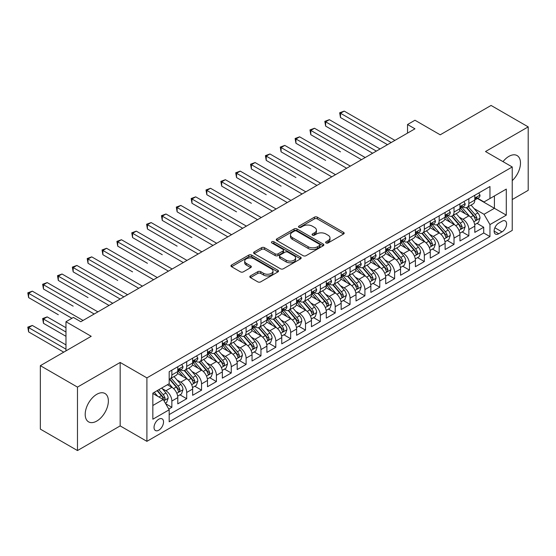 <?xml version="1.0" encoding="UTF-8"?>
<svg xmlns="http://www.w3.org/2000/svg" width="556" height="556" viewBox="0 0 556 556"><rect width="100%" height="100%" fill="white"/><g stroke="black" fill="none" stroke-linecap="round" stroke-linejoin="round"><path stroke-width="0.83" d="M326.045 242.958A1.446 0.834 0 0 0 328.089 242.958L343.573 234.013A2.064 1.188 0 0 0 344.178 233.172A2.064 1.188 0 0 0 343.573 232.332L317.337 217.181A2.064 1.188 0 0 0 314.425 217.181L298.933 226.125A1.446 0.834 0 0 0 298.509 226.716A1.446 0.834 0 0 0 298.933 227.3A1.446 0.834 0 0 0 300.977 227.3L302.978 226.146A6.596 3.809 0 0 1 312.305 226.146L314.494 227.411A6.596 3.809 0 0 1 316.427 230.101A6.596 3.809 0 0 1 314.494 232.797L312.493 233.951A1.446 0.834 0 0 0 312.069 234.542A1.446 0.834 0 0 0 312.493 235.132A1.446 0.834 0 0 0 314.529 235.132L316.538 233.972A6.596 3.809 0 0 1 325.865 233.972L328.054 235.237A6.596 3.809 0 0 1 329.986 237.926A6.596 3.809 0 0 1 328.054 240.623L326.045 241.777A1.446 0.834 0 0 0 325.621 242.367A1.446 0.834 0 0 0 326.045 242.958L326.045 241.777M96.786 421.059A16.381 9.459 120 0 0 107.482 406.624A16.381 9.459 120 0 0 104.973 393.495A16.381 9.459 120 0 0 96.786 394.308A16.381 9.459 120 0 0 86.083 408.743A16.381 9.459 120 0 0 88.592 421.872A16.381 9.459 120 0 0 96.786 421.059M512.236 180.63A16.381 9.459 120 0 0 517.087 155.562A16.381 9.459 120 0 0 508.893 156.375A16.381 9.459 120 0 0 503.006 161.636M158.787 430.191A6.721 3.878 120 0 0 163.172 424.27A6.721 3.878 120 0 0 162.143 418.883A6.721 3.878 120 0 0 158.787 419.217A6.721 3.878 120 0 0 154.394 425.138A6.721 3.878 120 0 0 155.423 430.525A6.721 3.878 120 0 0 158.787 430.191M250.429 275.929A2.064 1.188 0 0 0 249.825 276.77A2.064 1.188 0 0 0 250.429 277.611L257.789 281.857A2.064 1.188 0 0 0 260.708 281.857L277.91 271.926A2.064 1.188 0 0 0 278.507 271.085A2.064 1.188 0 0 0 277.91 270.244L251.666 255.1A2.064 1.188 0 0 0 248.754 255.1L231.553 265.024A2.064 1.188 0 0 0 230.948 265.872A2.064 1.188 0 0 0 231.553 266.713L240.442 271.842A2.064 1.188 0 0 0 243.361 271.842L250.721 267.596A2.064 1.188 0 0 0 251.326 266.755A2.064 1.188 0 0 0 250.721 265.914L246.308 263.363A5.511 3.183 0 0 1 244.696 261.111A5.511 3.183 0 0 1 248.101 258.172A5.511 3.183 0 0 1 254.106 258.86L271.384 268.833A5.511 3.183 0 0 1 272.996 271.085A5.511 3.183 0 0 1 269.59 274.032A5.511 3.183 0 0 1 263.586 273.337L260.708 271.675A2.064 1.188 0 0 0 257.789 271.675L250.429 275.929L250.429 277.611L257.789 273.392L257.789 271.675M512.236 199.548L528.2 190.333L528.2 126.879L491.073 105.445L440.206 134.809L414.964 120.235L407.534 124.523L414.964 128.811L80.815 321.729L73.392 317.441L65.969 321.729L65.969 350.878M77.479 387.108L77.479 450.555L120.172 425.903L120.172 362.456L77.479 387.108L40.352 365.667L91.212 336.304L65.969 321.729M120.172 362.456L146.902 377.885L512.236 166.967L512.236 230.413L146.902 441.339L146.902 377.885M528.2 126.879L485.506 151.531L512.236 166.967M303.124 255.684A2.064 1.188 0 0 0 306.043 255.684L323.245 245.752A2.064 1.188 0 0 0 323.842 244.911A2.064 1.188 0 0 0 323.245 244.07L297.001 228.926A2.064 1.188 0 0 0 294.089 228.926L276.888 238.851A2.064 1.188 0 0 0 276.283 239.699A2.064 1.188 0 0 0 276.888 240.54L303.124 255.684M272.433 243.271A1.446 0.834 0 0 1 273.899 243.472L273.899 241.756L300.574 257.157A2.064 1.188 0 0 1 301.178 257.998A2.064 1.188 0 0 1 300.574 258.839L283.372 268.77A2.064 1.188 0 0 1 280.46 268.77L254.217 253.626L261.577 249.408L261.577 247.691L254.217 251.937A2.064 1.188 0 0 0 253.612 252.785A2.064 1.188 0 0 0 254.217 253.626L254.217 251.937M261.577 249.408A2.064 1.188 0 0 1 264.496 249.408L264.496 247.691A2.064 1.188 0 0 0 261.577 247.691M264.496 247.691L275.137 253.835A2.064 1.188 0 0 0 278.049 253.835L282.935 251.013A2.064 1.188 0 0 0 283.539 250.172A2.064 1.188 0 0 0 282.935 249.331L271.856 242.937A1.446 0.834 0 0 1 271.432 242.346A1.446 0.834 0 0 1 272.322 241.575A1.446 0.834 0 0 1 273.899 241.756M77.479 450.555L40.352 429.121L40.352 365.667M168.774 409.077L171.853 407.298L165.688 403.739M162.185 388.595L165.91 390.75A8.403 4.851 60 0 1 171.853 401.036L177.795 397.609L177.795 403.864L186.705 398.721L179.949 394.823M177.037 380.019L180.763 382.174A8.403 4.851 60 0 1 186.705 392.466L192.647 389.033L192.647 395.295L201.557 390.152L194.795 386.246M191.889 371.45L195.615 373.604A8.403 4.851 60 0 1 201.557 383.89L207.492 380.457L207.492 386.719L216.409 381.576L209.647 377.677M206.735 362.873L210.467 365.028A8.403 4.851 60 0 1 216.409 375.314L222.344 371.888L222.344 378.143L231.254 373L224.499 369.101M221.587 354.297L225.319 356.452A8.403 4.851 60 0 1 231.254 366.745L237.197 363.311L237.197 369.573L246.106 364.43L239.351 360.524M236.439 345.728L240.164 347.875A8.403 4.851 60 0 1 246.106 358.168L252.049 354.735L252.049 360.997L260.959 355.854L254.203 351.955M251.291 337.151L255.016 339.306A8.403 4.851 60 0 1 260.959 349.592L266.901 346.166L266.901 352.421L275.811 347.278L269.055 343.379M266.143 328.575L269.868 330.73A8.403 4.851 60 0 1 275.811 341.023L281.753 337.589L281.753 343.851L290.663 338.701L283.901 334.802M280.988 320.006L284.721 322.153A8.403 4.851 60 0 1 290.663 332.446L296.598 329.013L296.598 335.275L305.508 330.132L298.753 326.226M295.841 311.43L299.573 313.584A8.403 4.851 60 0 1 305.508 323.87L311.45 320.444L311.45 326.699L320.36 321.556L313.605 317.657M310.693 302.853L314.425 305.008A8.403 4.851 60 0 1 320.36 315.301L326.302 311.867L326.302 318.129L335.212 312.979L328.457 309.08M325.545 294.284L329.27 296.431A8.403 4.851 60 0 1 335.212 306.724L341.155 303.291L341.155 309.553L350.065 304.41L343.309 300.504M340.397 285.708L344.122 287.862A8.403 4.851 60 0 1 350.065 298.148L356.007 294.722L356.007 300.977L364.917 295.834L358.154 291.935M355.242 277.131L358.974 279.286A8.403 4.851 60 0 1 364.917 289.572L370.852 286.145L370.852 292.407L379.769 287.257L373.007 283.358M370.094 268.562L373.827 270.709A8.403 4.851 60 0 1 379.769 281.002L385.704 277.569L385.704 283.831L394.614 278.688L387.859 274.782M384.947 259.986L388.679 262.14A8.403 4.851 60 0 1 394.614 272.426L400.556 269L400.556 275.255L409.466 270.112L402.711 266.213M399.799 251.409L403.524 253.564A8.403 4.851 60 0 1 409.466 263.85L415.408 260.423L415.408 266.685L424.318 261.535L417.563 257.636M414.651 242.84L418.376 244.987A8.403 4.851 60 0 1 424.318 255.28L430.261 251.847L430.261 258.109L439.17 252.966L432.415 249.06M429.503 234.264L433.228 236.418A8.403 4.851 60 0 1 439.17 246.704L445.113 243.278L445.113 249.533L454.023 244.39L447.26 240.491M444.348 225.687L448.08 227.842A8.403 4.851 60 0 1 454.023 238.128L459.958 234.701L459.958 240.963L468.868 235.814L468.868 229.558A8.403 4.851 -120 0 0 462.933 219.266L459.2 217.118M462.112 231.915L468.868 235.814M177.795 397.609A8.403 4.851 -120 0 0 171.853 387.317L167.398 384.745M192.647 389.033A8.403 4.851 -120 0 0 186.705 378.747L177.517 373.444M207.492 380.457A8.403 4.851 -120 0 0 201.557 370.171L192.369 364.868M222.344 371.888A8.403 4.851 -120 0 0 216.409 361.595L207.221 356.292M237.197 363.311A8.403 4.851 -120 0 0 231.254 353.025L222.073 347.722M252.049 354.735A8.403 4.851 -120 0 0 246.106 344.449L236.925 339.146M266.901 346.166A8.403 4.851 -120 0 0 260.959 335.873L251.778 330.57M281.753 337.589A8.403 4.851 -120 0 0 275.811 327.303L266.623 322M296.598 329.013A8.403 4.851 -120 0 0 290.663 318.727L281.475 313.424M311.45 320.444A8.403 4.851 -120 0 0 305.508 310.151L296.327 304.848M326.302 311.867A8.403 4.851 -120 0 0 320.36 301.581L311.179 296.279M341.155 303.291A8.403 4.851 -120 0 0 335.212 293.005L326.031 287.702M356.007 294.722A8.403 4.851 -120 0 0 350.065 284.429L340.877 279.126M370.852 286.145A8.403 4.851 -120 0 0 364.917 275.859L355.729 270.557M385.704 277.569A8.403 4.851 -120 0 0 379.769 267.283L370.581 261.98M400.556 269A8.403 4.851 -120 0 0 394.614 258.707L385.433 253.404M415.408 260.423A8.403 4.851 -120 0 0 409.466 250.137L400.285 244.835M430.261 251.847A8.403 4.851 -120 0 0 424.318 241.561L415.137 236.258M445.113 243.278A8.403 4.851 -120 0 0 439.17 232.985L429.983 227.682M459.958 234.701A8.403 4.851 -120 0 0 454.023 224.415L444.835 219.113M501.992 221.239L498.718 223.123A6.512 3.76 120 0 0 494.465 228.863A6.512 3.76 120 0 0 495.465 234.083A6.512 3.76 120 0 0 498.718 233.756L501.992 231.873A6.512 3.76 120 0 0 506.245 226.132A6.512 3.76 120 0 0 505.244 220.92A6.512 3.76 120 0 0 501.992 221.239M152.844 405.498L163.242 399.493L169.177 409.786L169.177 421.789L489.961 236.585L489.961 224.582L484.019 214.296L474.053 208.542M169.177 409.786L152.844 419.217L152.844 393.148L169.177 383.716L169.177 371.714L489.961 186.517L489.961 198.52L506.294 189.089L506.294 215.151L489.961 224.582M180.686 369.782L180.763 369.83A8.403 4.851 60 0 0 184.967 370.247L190.903 366.814A8.403 4.851 -120 0 0 192.647 362.971L192.647 358.168M195.538 361.212L195.615 361.254A8.403 4.851 60 0 0 199.812 361.671L205.755 358.238A8.403 4.851 -120 0 0 207.492 354.394L207.492 349.592M210.39 352.636L210.467 352.678A8.403 4.851 60 0 0 214.665 353.095L220.607 349.668A8.403 4.851 -120 0 0 222.344 345.818L222.344 341.016M225.236 344.06L225.319 344.108A8.403 4.851 60 0 0 229.517 344.525L235.459 341.092A8.403 4.851 -120 0 0 237.197 337.249L237.197 332.446M240.088 335.49L240.164 335.532A8.403 4.851 60 0 0 244.369 335.949L250.311 332.516A8.403 4.851 -120 0 0 252.049 328.672L252.049 323.87M254.94 326.914L255.016 326.956A8.403 4.851 60 0 0 259.221 327.373L265.156 323.946A8.403 4.851 -120 0 0 266.901 320.096L266.901 315.294M269.792 318.338L269.868 318.386A8.403 4.851 60 0 0 274.066 318.796L280.009 315.37A8.403 4.851 -120 0 0 281.753 311.527L281.753 306.724M284.644 309.761L284.721 309.81A8.403 4.851 60 0 0 288.918 310.227L294.861 306.794A8.403 4.851 -120 0 0 296.598 302.95L296.598 298.148M299.496 301.192L299.573 301.234A8.403 4.851 60 0 0 303.771 301.651L309.713 298.224A8.403 4.851 -120 0 0 311.45 294.374L311.45 289.572M314.342 292.616L314.425 292.664A8.403 4.851 60 0 0 318.623 293.075L324.565 289.648A8.403 4.851 -120 0 0 326.302 285.805L326.302 281.002M329.194 284.04L329.27 284.088A8.403 4.851 60 0 0 333.475 284.505L339.41 281.072A8.403 4.851 -120 0 0 341.155 277.229L341.155 272.426M344.046 275.47L344.122 275.512A8.403 4.851 60 0 0 348.327 275.929L354.262 272.503A8.403 4.851 -120 0 0 356.007 268.652L356.007 263.85M358.898 266.894L358.974 266.943A8.403 4.851 60 0 0 363.172 267.353L369.114 263.926A8.403 4.851 -120 0 0 370.852 260.083L370.852 255.28M373.75 258.318L373.827 258.366A8.403 4.851 60 0 0 378.024 258.783L383.967 255.35A8.403 4.851 -120 0 0 385.704 251.507L385.704 246.704M388.595 249.748L388.679 249.79A8.403 4.851 60 0 0 392.877 250.207L398.819 246.781A8.403 4.851 -120 0 0 400.556 242.93L400.556 238.128M403.447 241.172L403.524 241.221A8.403 4.851 60 0 0 407.729 241.631L413.671 238.204A8.403 4.851 -120 0 0 415.408 234.361L415.408 229.558M418.3 232.596L418.376 232.644A8.403 4.851 60 0 0 422.581 233.061L428.516 229.628A8.403 4.851 -120 0 0 430.261 225.785L430.261 220.982M433.152 224.026L433.228 224.068A8.403 4.851 60 0 0 437.426 224.485L443.368 221.059A8.403 4.851 -120 0 0 445.113 217.208L445.113 212.406M448.004 215.45L448.08 215.492A8.403 4.851 60 0 0 452.278 215.909L458.22 212.482A8.403 4.851 -120 0 0 459.958 208.639L459.958 203.837M169.177 414.588L483.72 232.985L483.72 227.244L474.81 232.387L474.81 226.125A8.403 4.851 -120 0 0 468.868 215.839L459.687 210.536M462.856 206.874L462.933 206.922A8.403 4.851 -120 0 0 467.13 207.339A8.403 4.851 -120 0 0 468.868 203.489L468.868 198.687M467.13 207.339L473.073 203.906A8.403 4.851 -120 0 0 474.81 200.063L474.81 195.26M171.853 370.171L171.853 374.973A8.403 4.851 60 0 1 170.115 378.817A8.403 4.851 60 0 1 169.177 379.157M170.115 378.817L176.05 375.39A8.403 4.851 -120 0 0 177.795 371.54L177.795 366.745M186.705 361.595L186.705 366.397A8.403 4.851 60 0 1 184.967 370.247M201.557 353.025L201.557 357.828A8.403 4.851 60 0 1 199.812 361.671M216.409 344.449L216.409 349.251A8.403 4.851 60 0 1 214.665 353.095M231.254 335.873L231.254 340.675A8.403 4.851 60 0 1 229.517 344.525M246.106 327.303L246.106 332.099A8.403 4.851 60 0 1 244.369 335.949M260.959 318.727L260.959 323.529A8.403 4.851 60 0 1 259.221 327.373M275.811 310.151L275.811 314.953A8.403 4.851 60 0 1 274.066 318.796M290.663 301.581L290.663 306.377A8.403 4.851 60 0 1 288.918 310.227M305.508 293.005L305.508 297.808A8.403 4.851 60 0 1 303.771 301.651M320.36 284.429L320.36 289.231A8.403 4.851 60 0 1 318.623 293.075M335.212 275.859L335.212 280.655A8.403 4.851 60 0 1 333.475 284.505M350.065 267.283L350.065 272.086A8.403 4.851 60 0 1 348.327 275.929M364.917 258.707L364.917 263.509A8.403 4.851 60 0 1 363.172 267.353M379.769 250.13L379.769 254.933A8.403 4.851 60 0 1 378.024 258.783M394.614 241.561L394.614 246.364A8.403 4.851 60 0 1 392.877 250.207M409.466 232.985L409.466 237.787A8.403 4.851 60 0 1 407.729 241.631M424.318 224.409L424.318 229.211A8.403 4.851 60 0 1 422.581 233.061M439.17 215.839L439.17 220.642A8.403 4.851 60 0 1 437.426 224.485M454.023 207.263L454.023 212.065A8.403 4.851 60 0 1 452.278 215.909M454.023 238.128L454.023 244.39M439.17 246.704L439.17 252.966M424.318 255.28L424.318 261.535M409.466 263.85L409.466 270.112M394.614 272.426L394.614 278.688M379.769 281.002L379.769 287.257M364.917 289.572L364.917 295.834M350.065 298.148L350.065 304.41M335.212 306.724L335.212 312.979M320.36 315.301L320.36 321.556M305.508 323.87L305.508 330.132M290.663 332.446L290.663 338.701M275.811 341.023L275.811 347.278M260.959 349.592L260.959 355.854M246.106 358.168L246.106 364.43M231.254 366.745L231.254 373M216.409 375.314L216.409 381.576M201.557 383.89L201.557 390.152M186.705 392.466L186.705 398.721M171.853 401.036L171.853 407.298M163.242 399.493L152.844 393.495M484.019 214.296L494.416 208.291L494.416 195.948L506.294 189.089M477.409 198.471L506.294 215.151M477.701 198.304L484.019 201.946L489.961 198.52M120.172 425.903L146.902 441.339M407.534 124.523L407.534 133.099M476.965 223.338L483.72 227.244M483.72 232.985L489.961 236.585M326.622 243.16L328.054 242.333A6.596 3.809 0 0 0 329.986 239.643L329.986 237.926M316.427 230.101L316.427 231.817A6.596 3.809 0 0 1 314.494 234.507L313.07 235.334M343.545 234.027L317.337 218.897A2.064 1.188 0 0 0 314.425 218.897L299.51 227.508M323.217 245.773L297.001 230.636A2.064 1.188 0 0 0 294.089 230.636L276.916 240.553M319.596 245.502A1.446 0.834 0 0 0 320.02 244.911A1.446 0.834 0 0 0 319.596 244.327L296.563 231.025A1.446 0.834 0 0 0 294.527 231.025L292.407 232.248A6.596 3.809 0 0 0 290.475 234.938A6.596 3.809 0 0 0 292.407 237.634L308.156 246.725A6.596 3.809 0 0 0 317.483 246.725L319.596 245.502L319.596 247.218A1.446 0.834 0 0 0 320.02 246.628L320.02 244.911M290.475 234.938L290.475 236.654A6.596 3.809 0 0 0 292.407 239.351L292.407 237.634M319.596 247.218L317.483 248.435A6.596 3.809 0 0 1 308.156 248.435L292.407 239.351M264.496 249.408L275.137 255.551A2.064 1.188 0 0 0 278.049 255.551L282.935 252.73A2.064 1.188 0 0 0 283.539 251.889L283.539 250.172M273.899 243.472L300.546 258.86M286.18 260.208A5.511 3.183 0 0 0 292.192 260.896A5.511 3.183 0 0 0 295.59 257.956A5.511 3.183 0 0 0 293.978 255.704L287.89 252.195A2.064 1.188 0 0 0 284.978 252.195L280.092 255.009A2.064 1.188 0 0 0 279.487 255.857A2.064 1.188 0 0 0 280.092 256.698L286.18 260.208L286.18 261.925A5.511 3.183 0 0 0 292.192 262.613A5.511 3.183 0 0 0 295.59 259.673L295.59 257.956M279.487 255.857L279.487 257.567A2.064 1.188 0 0 0 280.092 258.408L280.092 256.698M286.18 261.925L280.092 258.408M272.996 271.085L272.996 272.801A5.511 3.183 0 0 1 269.59 275.741A5.511 3.183 0 0 1 263.586 275.053L260.708 273.392A2.064 1.188 0 0 0 257.789 273.392M244.696 261.111L244.696 262.828A5.511 3.183 0 0 0 246.308 265.08L246.308 263.363M250.693 267.61L246.308 265.08M277.882 271.947L251.666 256.809A2.064 1.188 0 0 0 248.754 256.809L231.581 266.727M474.685 224.659L478.521 222.442L480.009 218.154A5.567 3.211 -120 0 0 477.84 212.927L471.057 205.074M469.695 216.381L461.939 207.402M465.282 213.768L460.785 208.556A13.337 7.701 -120 0 0 460.368 208.09M340.487 151.83L310.783 134.684L310.783 130.396L314.494 128.255L365.209 157.536M466.373 207.638L473.239 215.582A5.567 3.211 60 0 1 475.22 219.418L475.623 220.079L476.381 219.974L477.006 218.39A5.567 3.211 -120 0 0 475.019 214.553L468.235 206.7M466.776 207.506L474.15 216.048A2.836 1.64 60 0 1 474.866 217.16L477.006 218.39M478.744 192.988L480.009 195.177A5.567 3.211 60 0 1 478.855 197.637L476.033 199.263A5.567 3.211 -120 0 0 477.006 197.985L476.888 197.491M391.202 142.531L340.487 113.25L344.199 111.103L394.913 140.383M474.998 199.528L475.019 199.528A5.567 3.211 -120 0 0 476.033 199.263M476.283 197.568L477.006 197.985C476.652 197.144 476.061 197.491 475.22 199.013A5.567 3.211 60 0 1 474.81 199.806M387.49 144.671L340.487 117.538L340.487 113.25L339.667 112.778L344.199 111.103M340.487 117.538L339.667 112.778M459.833 233.228L463.676 231.011L465.157 226.73A5.567 3.211 -120 0 0 462.988 221.503L456.205 213.643M454.843 224.958L447.093 215.978M450.429 222.337L445.933 217.132A13.337 7.701 -120 0 0 445.516 216.666M325.635 160.406L295.931 143.26L295.931 138.972L299.642 136.825L350.363 166.105M451.521 216.214L458.387 224.158A5.567 3.211 60 0 1 460.368 227.995L460.778 228.655L461.529 228.544L462.154 226.966A5.567 3.211 -120 0 0 460.166 223.13L453.383 215.276M451.924 216.082L459.305 224.624A2.836 1.64 60 0 1 460.014 225.729L462.154 226.966M444.988 241.804L448.824 239.587L450.304 235.299A5.567 3.211 -120 0 0 448.136 230.073L441.353 222.219M439.998 233.527L432.241 224.548M435.584 230.914L431.081 225.701A13.337 7.701 -120 0 0 430.664 225.243M310.783 168.982L281.079 151.83L281.079 147.548L284.797 145.401L335.511 174.681M436.675 224.784L443.535 232.735A5.567 3.211 60 0 1 445.523 236.564L445.926 237.224L446.676 237.12L447.302 235.535A5.567 3.211 -120 0 0 445.314 231.706L438.531 223.846M437.079 224.659L444.452 233.193A2.836 1.64 60 0 1 445.168 234.305L447.302 235.535M430.135 250.381L433.972 248.164L435.452 243.875A5.567 3.211 -120 0 0 433.291 238.649L426.501 230.796M425.145 242.103L417.389 233.124M420.732 239.49L416.229 234.278A13.337 7.701 -120 0 0 415.818 233.812M295.931 177.552L266.234 160.406L266.234 156.118L269.945 153.977L320.659 183.258M421.823 233.36L428.683 241.304A5.567 3.211 60 0 1 430.671 245.14L431.074 245.801L431.824 245.696L432.45 244.112A5.567 3.211 -120 0 0 430.469 240.275L423.679 232.422M422.226 233.228L429.6 241.77A2.836 1.64 60 0 1 430.316 242.882L432.45 244.112M415.283 258.95L419.12 256.74L420.607 252.452A5.567 3.211 -120 0 0 418.439 247.225L411.655 239.365M410.293 250.68L402.537 241.7M405.88 248.066L401.376 242.854A13.337 7.701 -120 0 0 400.966 242.388M281.079 186.128L251.381 168.982L251.381 164.694L255.093 162.547L305.807 191.827M406.971 241.936L413.831 249.88A5.567 3.211 60 0 1 415.818 253.717L416.222 254.377L416.972 254.266L417.598 252.688A5.567 3.211 -120 0 0 415.617 248.852L408.834 240.998M407.374 241.804L414.748 250.346A2.836 1.64 60 0 1 415.464 251.451L417.598 252.688M463.899 201.564L465.157 203.746A5.567 3.211 60 0 1 464.003 206.213L461.181 207.84A5.567 3.211 -120 0 0 462.154 206.561L462.036 206.061M376.349 151.1L325.635 121.82L329.347 119.679L380.061 148.959M460.146 208.097L460.166 208.097A5.567 3.211 -120 0 0 461.181 207.84M461.431 206.144L462.154 206.561C461.8 205.72 461.209 206.061 460.368 207.59A5.567 3.211 60 0 1 459.958 208.382M372.638 153.248L325.635 126.108L325.635 121.82L324.815 121.354L329.347 119.679M325.635 126.108L324.815 121.354M449.046 210.133L450.304 212.322A5.567 3.211 60 0 1 449.158 214.783L446.336 216.416A5.567 3.211 -120 0 0 447.302 215.13L447.184 214.637M361.497 159.676L309.963 129.923L314.494 128.255M445.293 216.673L445.314 216.673A5.567 3.211 -120 0 0 446.336 216.416M446.586 214.713L447.302 215.13C446.954 214.296 446.357 214.637 445.523 216.159A5.567 3.211 60 0 1 445.113 216.951M310.783 134.684L309.963 129.923M434.194 218.71L435.452 220.899A5.567 3.211 60 0 1 434.305 223.359L431.484 224.985A5.567 3.211 -120 0 0 432.45 223.707L432.332 223.213M346.645 168.253L295.118 138.5L299.642 136.825M430.441 225.25L430.469 225.25A5.567 3.211 -120 0 0 431.484 224.985M431.734 223.29L432.45 223.707C432.102 222.866 431.505 223.213 430.671 224.735A5.567 3.211 60 0 1 430.261 225.527M295.931 143.26L295.118 138.5M419.342 227.286L420.607 229.468A5.567 3.211 60 0 1 419.453 231.935L416.632 233.562A5.567 3.211 -120 0 0 417.598 232.283L417.48 231.789M331.8 176.829L280.266 147.076L284.797 145.401M415.596 233.826L415.617 233.826A5.567 3.211 -120 0 0 416.632 233.562M416.882 231.866L417.598 232.283C417.25 231.442 416.659 231.782 415.818 233.311A5.567 3.211 60 0 1 415.408 234.104M281.079 151.83L280.266 147.076M400.431 267.526L404.268 265.309L405.755 261.021A5.567 3.211 -120 0 0 403.587 255.795L396.803 247.941M395.441 259.249L387.685 250.269M391.028 256.636L386.524 251.423A13.337 7.701 -120 0 0 386.114 250.964M266.234 194.704L236.529 177.552L236.529 173.27L240.241 171.123L290.955 200.403M392.119 250.506L398.986 258.457A5.567 3.211 60 0 1 400.966 262.286L401.369 262.946L402.127 262.842L402.752 261.257A5.567 3.211 -120 0 0 400.765 257.428L393.982 249.568M392.522 250.381L399.896 258.915A2.836 1.64 60 0 1 400.612 260.027L402.752 261.257M404.49 235.855L405.755 238.044A5.567 3.211 60 0 1 404.601 240.505L401.779 242.138A5.567 3.211 -120 0 0 402.752 240.852L402.634 240.359M316.948 185.398L265.414 155.645L269.945 153.977M400.744 242.395L400.765 242.395A5.567 3.211 -120 0 0 401.779 242.138M402.03 240.442L402.752 240.852C402.398 240.018 401.807 240.359 400.966 241.881A5.567 3.211 60 0 1 400.556 242.673M266.234 160.406L265.414 155.645M385.579 276.103L389.415 273.886L390.903 269.597A5.567 3.211 -120 0 0 388.734 264.371L381.951 256.518M380.589 267.825L372.833 258.846M376.176 265.212L371.679 260A13.337 7.701 -120 0 0 371.262 259.534M251.381 203.281L221.677 186.128L221.677 181.84L225.388 179.699L276.11 208.98M377.267 259.082L384.133 267.026A5.567 3.211 60 0 1 386.114 270.862L386.524 271.523L387.275 271.418L387.9 269.834A5.567 3.211 -120 0 0 385.913 265.997L379.129 258.144M377.67 258.957L385.044 267.492A2.836 1.64 60 0 1 385.76 268.604L387.9 269.834M389.645 244.431L390.903 246.621A5.567 3.211 60 0 1 389.749 249.081L386.927 250.707A5.567 3.211 -120 0 0 387.9 249.429L387.782 248.935M302.096 193.975L250.561 164.222L255.093 162.547M385.892 250.971L385.913 250.971A5.567 3.211 -120 0 0 386.927 250.707M387.178 249.012L387.9 249.429C387.546 248.588 386.955 248.935 386.114 250.457A5.567 3.211 60 0 1 385.704 251.249M251.381 168.982L250.561 164.222M370.727 284.672L374.57 282.462L376.051 278.174A5.567 3.211 -120 0 0 373.882 272.947L367.099 265.087M365.737 276.401L357.988 267.422M361.324 273.788L356.827 268.576A13.337 7.701 -120 0 0 356.41 268.11M236.529 211.85L206.825 194.704L206.825 190.416L210.543 188.275L261.257 217.556M362.415 267.658L369.281 275.602A5.567 3.211 60 0 1 371.262 279.439L371.672 280.099L372.423 279.995L373.048 278.41A5.567 3.211 -120 0 0 371.06 274.574L364.277 266.72M362.825 267.526L370.199 276.068A2.836 1.64 60 0 1 370.908 277.173L373.048 278.41M374.793 253.008L376.051 255.19A5.567 3.211 60 0 1 374.897 257.657L372.075 259.284A5.567 3.211 -120 0 0 373.048 258.005L372.93 257.511M287.243 202.551L235.709 172.798L240.241 171.123M371.04 259.548L371.06 259.548A5.567 3.211 -120 0 0 372.075 259.284M372.332 257.588L373.048 258.005C372.701 257.164 372.103 257.504 371.262 259.033A5.567 3.211 60 0 1 370.852 259.826M236.529 177.552L235.709 172.798M355.882 293.248L359.718 291.031L361.198 286.743A5.567 3.211 -120 0 0 359.037 281.517L352.247 273.663M350.892 284.971L343.135 275.991M346.478 282.358L341.975 277.145A13.337 7.701 -120 0 0 341.565 276.686M221.677 220.426L191.973 203.274L191.973 198.992L195.691 196.845L246.405 226.125M347.57 276.235L354.429 284.179A5.567 3.211 60 0 1 356.417 288.015L356.82 288.668L357.571 288.564L358.196 286.979A5.567 3.211 -120 0 0 356.215 283.15L349.425 275.289M347.973 276.103L355.347 284.637A2.836 1.64 60 0 1 356.062 285.749L358.196 286.979M359.94 261.577L361.198 263.766A5.567 3.211 60 0 1 360.052 266.227L357.23 267.86A5.567 3.211 -120 0 0 358.196 266.574L358.078 266.081M272.391 211.12L220.864 181.367L225.388 179.699M356.188 268.117L356.215 268.117A5.567 3.211 -120 0 0 357.23 267.86M357.48 266.164L358.196 266.574C357.849 265.74 357.251 266.081 356.417 267.603A5.567 3.211 60 0 1 356.007 268.395M221.677 186.128L220.864 181.367M341.03 301.825L344.866 299.608L346.353 295.319A5.567 3.211 -120 0 0 344.185 290.093L337.395 282.24M336.039 293.547L328.283 284.568M331.626 290.934L327.123 285.721A13.337 7.701 -120 0 0 326.713 285.256M206.825 229.002L177.128 211.85L177.128 207.562L180.839 205.421L231.553 234.701M332.717 284.804L339.577 292.755A5.567 3.211 60 0 1 341.565 296.584L341.968 297.245L342.718 297.14L343.344 295.556A5.567 3.211 -120 0 0 341.363 291.719L334.573 283.866M333.12 284.679L340.494 293.214A2.836 1.64 60 0 1 341.21 294.326L343.344 295.556M326.177 310.394L330.014 308.184L331.501 303.896A5.567 3.211 -120 0 0 329.333 298.669L322.549 290.809M321.187 302.123L313.431 293.144M316.774 299.51L312.27 294.298A13.337 7.701 -120 0 0 311.86 293.832M191.973 237.572L162.276 220.426L162.276 216.138L165.987 213.997L216.701 243.278M317.865 293.38L324.732 301.324A5.567 3.211 60 0 1 326.713 305.161L327.116 305.821L327.873 305.717L328.492 304.132A5.567 3.211 -120 0 0 326.511 300.296L319.728 292.442M318.268 293.248L325.642 301.79A2.836 1.64 60 0 1 326.358 302.895L328.492 304.132M311.325 318.97L315.162 316.753L316.649 312.465A5.567 3.211 -120 0 0 314.481 307.239L307.697 299.385M306.335 310.693L298.579 301.72M301.922 308.08L297.425 302.867A13.337 7.701 -120 0 0 297.008 302.408M177.128 246.148L147.423 228.996L147.423 224.714L151.135 222.567L201.849 251.847M303.013 301.957L309.88 309.9A5.567 3.211 60 0 1 311.86 313.737L312.263 314.39L313.021 314.286L313.647 312.708A5.567 3.211 -120 0 0 311.659 308.872L304.876 301.011M303.416 301.825L310.79 310.359A2.836 1.64 60 0 1 311.506 311.471L313.647 312.708M296.473 327.547L300.316 325.329L301.797 321.041A5.567 3.211 -120 0 0 299.628 315.815L292.845 307.961M291.483 319.269L283.734 310.29M287.07 316.656L282.573 311.443A13.337 7.701 -120 0 0 282.156 310.978M162.276 254.724L132.571 237.572L132.571 233.284L136.283 231.143L187.004 260.423M288.161 310.526L295.027 318.477A5.567 3.211 60 0 1 297.008 322.306L297.418 322.966L298.169 322.862L298.794 321.278A5.567 3.211 -120 0 0 296.807 317.448L290.024 309.588M288.564 310.401L295.945 318.935A2.836 1.64 60 0 1 296.654 320.047L298.794 321.278M281.628 336.116L285.464 333.906L286.945 329.618A5.567 3.211 -120 0 0 284.776 324.391L277.993 316.531M276.638 327.845L268.882 318.866M272.225 325.232L267.721 320.02A13.337 7.701 -120 0 0 267.304 319.554M147.423 263.294L117.719 246.148L117.719 241.86L121.437 239.719L172.151 269M273.316 319.102L280.175 327.046A5.567 3.211 60 0 1 282.163 330.883L282.566 331.543L283.317 331.439L283.942 329.854A5.567 3.211 -120 0 0 281.961 326.018L275.171 318.164M273.719 318.97L281.093 327.512A2.836 1.64 60 0 1 281.809 328.617L283.942 329.854M266.776 344.692L270.612 342.475L272.099 338.187A5.567 3.211 -120 0 0 269.931 332.961L263.141 325.107M261.786 336.415L254.029 327.442M257.372 333.802L252.869 328.589A13.337 7.701 -120 0 0 252.459 328.13M132.571 271.87L102.874 254.724L102.874 250.436L106.585 248.289L157.299 277.569M258.464 327.679L265.323 335.622A5.567 3.211 60 0 1 267.311 339.459L267.714 340.119L268.465 340.008L269.09 338.43A5.567 3.211 -120 0 0 267.109 334.594L260.319 326.74M258.867 327.547L266.241 336.081A2.836 1.64 60 0 1 266.956 337.193L269.09 338.43M251.924 353.268L255.76 351.051L257.247 346.763A5.567 3.211 -120 0 0 255.079 341.537L248.296 333.683M246.933 344.991L239.177 336.012M242.52 342.378L238.017 337.165A13.337 7.701 -120 0 0 237.607 336.7M117.719 280.446L88.022 263.294L88.022 259.006L91.733 256.865L142.447 286.145M243.611 336.248L250.471 344.199A5.567 3.211 60 0 1 252.459 348.028L252.862 348.688L253.612 348.584L254.238 347A5.567 3.211 -120 0 0 252.257 343.17L245.474 335.31M244.014 336.123L251.388 344.657A2.836 1.64 60 0 1 252.104 345.769L254.238 347M237.071 361.838L240.908 359.628L242.395 355.34A5.567 3.211 -120 0 0 240.227 350.113L233.444 342.253M232.081 353.567L224.325 344.588M227.668 350.954L223.171 345.742A13.337 7.701 -120 0 0 222.754 345.276M102.874 289.016L120.172 299.01M228.759 344.824L235.626 352.768A5.567 3.211 60 0 1 237.607 356.604L238.01 357.265L238.767 357.16L239.393 355.576A5.567 3.211 -120 0 0 237.405 351.739L230.622 343.886M229.162 344.692L236.536 353.234A2.836 1.64 60 0 1 237.252 354.339L239.393 355.576M222.219 370.414L226.056 368.197L227.543 363.909A5.567 3.211 -120 0 0 225.375 358.69L218.591 350.829M217.229 362.144L209.473 353.164M212.816 359.523L208.319 354.318A13.337 7.701 -120 0 0 207.902 353.852M88.022 297.592L58.317 280.446L58.317 276.158L62.029 274.011L112.75 303.291M213.907 353.401L220.774 361.344A5.567 3.211 60 0 1 222.754 365.181L223.165 365.841L223.915 365.73L224.541 364.152A5.567 3.211 -120 0 0 222.553 360.316L215.77 352.462M214.31 353.268L221.684 361.803A2.836 1.64 60 0 1 222.4 362.915L224.541 364.152M207.367 378.99L211.21 376.773L212.691 372.485A5.567 3.211 -120 0 0 210.522 367.259L203.739 359.405M202.377 370.713L194.628 361.734M197.971 368.1L193.467 362.887A13.337 7.701 -120 0 0 193.05 362.422M73.17 306.168L43.465 289.016L43.465 284.728L47.184 282.587L97.898 311.867M199.055 361.97L205.922 369.921A5.567 3.211 60 0 1 207.909 373.75L208.312 374.41L209.063 374.306L209.688 372.722A5.567 3.211 -120 0 0 207.701 368.892L200.918 361.032M199.465 361.845L206.839 370.379A2.836 1.64 60 0 1 207.548 371.491L209.688 372.722M192.522 387.56L196.358 385.35L197.839 381.062A5.567 3.211 -120 0 0 195.677 375.835L188.887 367.982M187.532 379.289L179.776 370.31M183.119 376.676L178.615 371.464A13.337 7.701 -120 0 0 178.205 370.998M58.317 314.738L28.62 297.592L28.62 293.304L32.331 291.163L83.046 320.444M184.21 370.546L191.069 378.49A5.567 3.211 60 0 1 193.057 382.326L193.46 382.987L194.211 382.882L194.836 381.298A5.567 3.211 -120 0 0 192.856 377.461L186.065 369.608M184.613 370.414L191.987 378.956A2.836 1.64 60 0 1 192.703 380.061L194.836 381.298M177.67 396.136L181.506 393.919L182.993 389.631A5.567 3.211 -120 0 0 180.825 384.411L174.035 376.551M172.68 387.866L169.128 383.751M168.266 385.245L167.69 384.578M65.969 327.727L47.184 316.885L43.465 319.026L43.465 323.314L65.969 336.304M169.358 379.122L176.217 387.066A5.567 3.211 60 0 1 178.205 390.903L178.608 391.563L179.359 391.452L179.984 389.874A5.567 3.211 -120 0 0 178.003 386.038L171.213 378.184M169.761 378.99L177.135 387.532A2.836 1.64 60 0 1 177.85 388.637L179.984 389.874M43.465 323.314L42.652 318.553L65.969 332.015M42.652 318.553L47.184 316.885M345.088 270.153L346.353 272.343A5.567 3.211 60 0 1 345.2 274.803L342.378 276.429A5.567 3.211 -120 0 0 343.344 275.15L343.226 274.657M257.546 219.696L206.012 189.944L210.543 188.275M341.342 276.693L341.363 276.693A5.567 3.211 -120 0 0 342.378 276.429M342.628 274.733L343.344 275.15C342.996 274.31 342.399 274.657 341.565 276.179A5.567 3.211 60 0 1 341.155 276.971M206.825 194.704L206.012 189.944M330.236 278.73L331.501 280.912A5.567 3.211 60 0 1 330.347 283.379L327.526 285.006A5.567 3.211 -120 0 0 328.492 283.727L328.381 283.233M242.694 228.273L191.16 198.52L195.691 196.845M326.49 285.27L326.511 285.27A5.567 3.211 -120 0 0 327.526 285.006M327.776 283.31L328.492 283.727C328.144 282.886 327.553 283.226 326.713 284.755A5.567 3.211 60 0 1 326.302 285.548M191.973 203.274L191.16 198.52M315.384 287.299L316.649 289.488A5.567 3.211 60 0 1 315.495 291.949L312.674 293.582A5.567 3.211 -120 0 0 313.647 292.296L313.528 291.803M227.842 236.842L176.308 207.089L180.839 205.421M311.638 293.839L311.659 293.839A5.567 3.211 -120 0 0 312.674 293.582M312.924 291.886L313.647 292.296C313.292 291.462 312.701 291.803 311.86 293.325A5.567 3.211 60 0 1 311.45 294.117M177.128 211.85L176.308 207.089M300.539 295.875L301.797 298.065A5.567 3.211 60 0 1 300.643 300.525L297.821 302.151A5.567 3.211 -120 0 0 298.794 300.872L298.676 300.379M212.99 245.418L161.455 215.665L165.987 213.997M296.786 302.415L296.807 302.415A5.567 3.211 -120 0 0 297.821 302.151M298.072 300.455L298.794 300.872C298.44 300.031 297.849 300.379 297.008 301.901A5.567 3.211 60 0 1 296.598 302.693M162.276 220.426L161.455 215.665M285.687 304.452L286.945 306.634A5.567 3.211 60 0 1 285.798 309.101L282.976 310.728A5.567 3.211 -120 0 0 283.942 309.449L283.824 308.955M198.138 253.995L146.61 224.242L151.135 222.567M281.934 310.992L281.961 310.992A5.567 3.211 -120 0 0 282.976 310.728M283.226 309.032L283.942 309.449C283.595 308.608 282.997 308.948 282.163 310.477A5.567 3.211 60 0 1 281.753 311.27M147.423 228.996L146.61 224.242M270.835 313.028L272.099 315.21A5.567 3.211 60 0 1 270.946 317.671L268.124 319.304A5.567 3.211 -120 0 0 269.09 318.018L268.972 317.525M183.285 262.564L131.758 232.811L136.283 231.143M267.082 319.561L267.109 319.561A5.567 3.211 -120 0 0 268.124 319.304M268.374 317.608L269.09 318.018C268.743 317.184 268.145 317.525 267.311 319.047A5.567 3.211 60 0 1 266.901 319.839M132.571 237.572L131.758 232.811M255.982 321.597L257.247 323.787A5.567 3.211 60 0 1 256.094 326.247L253.272 327.873A5.567 3.211 -120 0 0 254.238 326.594L254.127 326.101M168.44 271.14L116.906 241.387L121.437 239.719M252.236 328.137L252.257 328.137A5.567 3.211 -120 0 0 253.272 327.873M253.522 326.177L254.238 326.594C253.89 325.753 253.3 326.101 252.459 327.623A5.567 3.211 60 0 1 252.049 328.415M117.719 246.148L116.906 241.387M241.13 330.174L242.395 332.356A5.567 3.211 60 0 1 241.241 334.823L238.42 336.45A5.567 3.211 -120 0 0 239.393 335.171L239.275 334.677M153.588 279.717L102.054 249.964L106.585 248.289M237.384 336.714L237.405 336.714A5.567 3.211 -120 0 0 238.42 336.45M238.67 334.754L239.393 335.171C239.038 334.33 238.448 334.67 237.607 336.199A5.567 3.211 60 0 1 237.197 336.992M102.874 254.724L102.054 249.964M226.285 338.75L227.543 340.932A5.567 3.211 60 0 1 226.389 343.393L223.568 345.026A5.567 3.211 -120 0 0 224.541 343.74L224.422 343.247M138.736 288.286L87.202 258.54L91.733 256.865M222.532 345.283L222.553 345.283A5.567 3.211 -120 0 0 223.568 345.026M223.818 343.33L224.541 343.74C224.186 342.906 223.595 343.247 222.754 344.769A5.567 3.211 60 0 1 222.344 345.561M88.022 263.294L87.202 258.54M211.433 347.319L212.691 349.509A5.567 3.211 60 0 1 211.537 351.969L208.722 353.602A5.567 3.211 -120 0 0 209.688 352.316L209.57 351.823M123.884 296.862L73.17 267.582L76.881 265.441L127.595 294.722M207.68 353.859L207.701 353.859A5.567 3.211 -120 0 0 208.722 353.602M208.973 351.899L209.688 352.316C209.341 351.475 208.743 351.823 207.909 353.345A5.567 3.211 60 0 1 207.492 354.137M120.172 299.003L73.17 271.87L73.17 267.582L72.349 267.109L76.881 265.441M73.17 271.87L72.349 267.109M196.581 355.896L197.839 358.078A5.567 3.211 60 0 1 196.692 360.545L193.87 362.171A5.567 3.211 -120 0 0 194.836 360.893L194.718 360.399M109.032 305.439L57.504 275.686L62.029 274.011M192.828 362.436L192.856 362.436A5.567 3.211 -120 0 0 193.87 362.171M194.12 360.476L194.836 360.893C194.489 360.052 193.891 360.392 193.057 361.921A5.567 3.211 60 0 1 192.647 362.714M58.317 280.446L57.504 275.686M181.729 364.472L182.993 366.654A5.567 3.211 60 0 1 181.84 369.114L179.018 370.748A5.567 3.211 -120 0 0 179.984 369.462L179.866 368.969M94.186 314.008L42.652 284.262L47.184 282.587M177.983 371.005L178.003 371.005A5.567 3.211 -120 0 0 179.018 370.748M179.268 369.052L179.984 369.462C179.637 368.628 179.039 368.969 178.205 370.491A5.567 3.211 60 0 1 177.795 371.283M43.465 289.016L42.652 284.262M165.396 403.225L166.654 402.495L168.141 398.207A5.567 3.211 -120 0 0 165.973 392.981L161.699 388.039M157.716 396.303L154.276 392.321M153.414 393.822L152.844 393.161M65.969 344.88L32.331 325.455L28.62 327.602L28.62 331.89L63.738 352.163M157.098 390.694L161.372 395.643A5.567 3.211 60 0 1 163.353 399.472L163.756 400.132L164.513 400.028L165.132 398.443A5.567 3.211 -120 0 0 163.151 394.614L158.877 389.666M157.438 390.493L162.282 396.101A2.836 1.64 60 0 1 162.998 397.213L165.132 398.443M28.62 331.89L27.8 327.13L65.969 349.168M27.8 327.13L32.331 325.455M71.905 318.296L27.8 292.831L32.331 291.163M28.62 297.592L27.8 292.831M165.91 390.75L171.853 387.317M180.763 382.174L186.705 378.747M195.615 373.604L201.557 370.171M210.467 365.028L216.409 361.595M225.319 356.452L231.254 353.025M240.164 347.875L246.106 344.449M255.016 339.306L260.959 335.873M269.868 330.73L275.811 327.303M284.721 322.153L290.663 318.727M299.573 313.584L305.508 310.151M314.425 305.008L320.36 301.581M329.27 296.431L335.212 293.005M344.122 287.862L350.065 284.429M358.974 279.286L364.917 275.859M373.827 270.709L379.769 267.283M388.679 262.14L394.614 258.707M403.524 253.564L409.466 250.137M418.376 244.987L424.318 241.561M433.228 236.418L439.17 232.985M448.08 227.842L454.023 224.415M462.933 219.266L468.868 215.839M468.868 203.489L474.81 200.063M171.853 374.973L177.795 371.54M186.705 366.397L192.647 362.971M201.557 357.828L207.492 354.394M216.409 349.251L222.344 345.818M231.254 340.675L237.197 337.249M246.106 332.099L252.049 328.672M260.959 323.529L266.901 320.096M275.811 314.953L281.753 311.527M290.663 306.377L296.598 302.95M305.508 297.808L311.45 294.374M320.36 289.231L326.302 285.805M335.212 280.655L341.155 277.229M350.065 272.086L356.007 268.652M364.917 263.509L370.852 260.083M379.769 254.933L385.704 251.507M394.614 246.364L400.556 242.93M409.466 237.787L415.408 234.361M424.318 229.211L430.261 225.785M439.17 220.642L445.113 217.208M454.023 212.065L459.958 208.639M468.868 229.558L474.81 226.125M494.868 227.758L501.992 231.873M494.117 231.101L498.718 233.756M328.054 242.333L328.054 240.623M312.493 235.132L312.493 233.951M314.494 234.507L314.494 232.797M298.933 227.3L298.933 226.125M314.425 218.897L314.425 217.181M317.337 218.897L317.337 217.181M343.573 234.013L343.573 232.332M276.888 240.54L276.888 238.851M294.089 230.636L294.089 228.926M297.001 230.636L297.001 228.926M323.245 245.752L323.245 244.07M308.156 248.435L308.156 246.725M317.483 248.435L317.483 246.725M275.137 255.551L275.137 253.835M278.049 255.551L278.049 253.835M282.935 252.73L282.935 251.013M300.574 258.839L300.574 257.157M260.708 273.392L260.708 271.675M263.586 275.053L263.586 273.337M250.721 267.596L250.721 265.914M231.553 266.713L231.553 265.024M248.754 256.809L248.754 255.1M251.666 256.809L251.666 255.1M277.91 271.926L277.91 270.244M473.837 221.802L479.974 218.258M475.019 214.553L477.84 212.927M470.584 217.118L473.239 215.582M479.974 195.107L474.81 198.089M458.985 230.379L465.122 226.834M460.166 223.13L462.988 221.503M455.732 225.694L458.387 224.158M444.133 238.948L450.27 235.41M445.314 231.706L448.136 230.073M440.88 234.264L443.535 232.735M429.288 247.524L435.417 243.98M430.469 240.275L433.291 238.649M426.028 242.84L428.683 241.304M414.435 256.101L420.565 252.556M415.617 248.852L418.439 247.225M411.176 251.416L413.831 249.88M465.122 203.684L459.958 206.665M450.27 212.26L445.113 215.235M435.417 220.829L430.261 223.811M420.565 229.406L415.408 232.387M399.583 264.67L405.72 261.132M400.765 257.428L403.587 255.795M396.331 259.986L398.986 258.457M405.72 237.982L400.556 240.956M384.731 273.246L390.868 269.702M385.913 265.997L388.734 264.371M381.479 268.562L384.133 267.026M390.868 246.551L385.704 249.533M369.879 281.822L376.016 278.278M371.06 274.574L373.882 272.947M366.626 277.138L369.281 275.602M376.016 255.128L370.852 258.109M355.034 290.392L361.164 286.854M356.215 283.15L359.037 281.517M351.774 285.708L354.429 284.179M361.164 263.704L356.007 266.685M340.182 298.968L346.312 295.424M341.363 291.719L344.185 290.093M336.922 294.284L339.577 292.755M325.329 307.544L331.466 304M326.511 300.296L329.333 298.669M322.077 302.86L324.732 301.324M310.477 316.114L316.614 312.576M311.659 308.872L314.481 307.239M307.225 311.43L309.88 309.9M295.625 324.69L301.762 321.153M296.807 317.448L299.628 315.815M292.373 320.006L295.027 318.477M280.773 333.266L286.91 329.722M281.961 326.018L284.776 324.391M277.52 328.582L280.175 327.046M265.928 341.836L272.058 338.298M267.109 334.594L269.931 332.961M262.668 337.151L265.323 335.622M251.076 350.412L257.206 346.875M252.257 343.17L255.079 341.537M247.823 345.728L250.471 344.199M236.224 358.988L242.36 355.444M237.405 351.739L240.227 350.113M232.971 354.304L235.626 352.768M221.371 367.558L227.508 364.02M222.553 360.316L225.375 358.69M218.119 362.873L220.774 361.344M206.519 376.134L212.656 372.596M207.701 368.892L210.522 367.259M203.267 371.45L205.922 369.921M191.674 384.71L197.804 381.166M192.856 377.461L195.677 375.835M188.415 380.026L191.069 378.49M176.822 393.287L182.952 389.742M178.003 386.038L180.825 384.411M173.562 388.602L176.217 387.066M346.312 272.273L341.155 275.255M331.466 280.849L326.302 283.831M316.614 289.426L311.45 292.407M301.762 298.002L296.598 300.977M286.91 306.571L281.753 309.553M272.058 315.148L266.901 318.129M257.206 323.724L252.049 326.699M242.36 332.293L237.197 335.275M227.508 340.87L222.344 343.851M212.656 349.446L207.492 352.421M197.804 358.015L192.647 360.997M182.952 366.592L177.795 369.573M163.944 400.716L168.107 398.318M163.151 394.614L165.973 392.981M158.967 397.026L161.372 395.643"/></g></svg>

